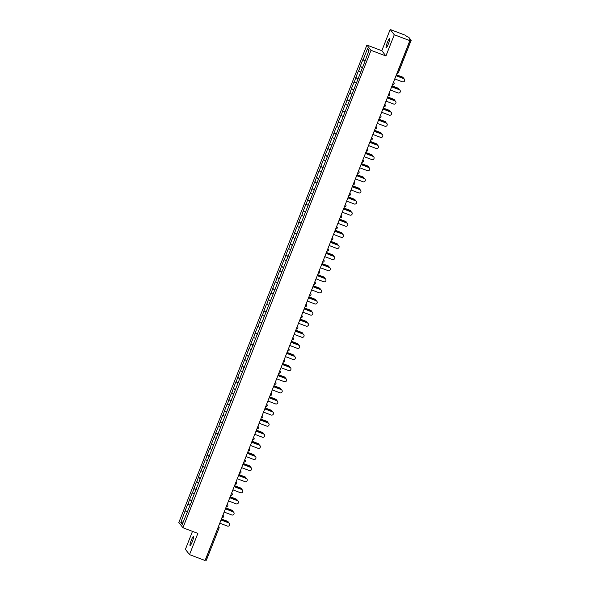 <?xml version="1.0" encoding="UTF-8"?>
<svg xmlns="http://www.w3.org/2000/svg" width="590" height="590" viewBox="0 0 590 590"><rect width="100%" height="100%" fill="white"/><g stroke="black" fill="none" stroke-linecap="round" stroke-linejoin="round"><path stroke-width="0.89" d="M191.278 540.278A4.919 0.73 110.7 0 1 193.542 536.347A4.919 0.73 110.7 0 1 192.325 541.62A4.919 0.73 110.7 0 1 190.061 545.544A4.919 0.73 110.7 0 1 191.278 540.278M387.357 42.487A4.919 0.73 110.7 0 1 389.621 38.564A4.919 0.73 110.7 0 1 388.412 43.837A4.919 0.73 110.7 0 1 386.14 47.761A4.919 0.73 110.7 0 1 387.357 42.487M192.488 531.361L185.4 549.356L189.508 554.615L205.069 560.5L409.844 40.644L394.282 34.758L390.182 29.5L381.819 50.718L366.899 45.069L178.836 522.497L182.944 527.748L371.007 50.327L366.899 45.069M390.182 29.5L405.736 35.385L406.503 36.373L408.833 37.362L411.156 40.341L398.449 72.592A1.151 1.136 -38 0 1 396.996 73.263A1.151 1.151 0 0 0 398.457 72.607L397.505 72.341L410.212 40.09L409.077 39.663L409.844 40.644M183.276 521.796L180.82 522.57L182.251 524.399L191.477 501.802M180.82 522.57L185.164 510.726L187.598 511.648M189.855 505.092L187.827 503.963L185.164 510.726M188.04 504.236L189.538 499.619L191.971 500.541M194.228 493.985L192.207 492.856L189.538 499.619M192.421 493.129L193.918 488.513L196.345 489.435M198.609 482.878L196.581 481.75L193.918 488.513M196.794 482.023L198.292 477.406L200.718 478.328M202.982 471.771L200.954 470.643L198.292 477.406M201.168 470.916L202.665 466.299L205.091 467.221M207.356 460.665L205.327 459.536L202.665 466.299M205.541 459.809L207.038 455.2L209.472 456.114M211.729 449.558L209.701 448.43L207.038 455.2M209.915 448.71L211.412 444.093L213.845 445.007M216.102 438.459L214.082 437.33L211.412 444.093M214.295 437.603L215.793 432.986L218.219 433.901M220.483 427.352L218.455 426.223L215.793 432.986M218.669 426.496L220.166 421.88L222.592 422.794M224.856 416.245L222.828 415.117L220.166 421.88M223.042 415.39L224.539 410.773L226.966 411.687M229.23 405.138L227.202 404.01L224.539 410.773M227.416 404.283L228.913 399.666L231.346 400.588M233.603 394.031L231.575 392.903L228.913 399.666M231.789 393.176L233.286 388.559L235.72 389.481M237.977 382.925L235.956 381.796L233.286 388.559M236.17 382.069L237.667 377.453L240.093 378.374M242.357 371.818L240.329 370.69L237.667 377.453M240.543 370.963L242.04 366.346L244.467 367.268M246.731 360.711L244.703 359.583L242.04 366.346M244.916 359.856L246.414 355.239L248.84 356.161M251.104 349.605L249.076 348.476L246.414 355.239M249.29 348.749L250.787 344.132L253.221 345.054M255.477 338.498L253.449 337.369L250.787 344.132M253.663 337.642L255.16 333.026L257.594 333.947M259.851 327.391L257.83 326.263L255.16 333.026M258.044 326.536L259.541 321.919L261.967 322.841M264.231 316.284L262.203 315.156L259.541 321.919M262.417 315.429L263.914 310.819L266.341 311.734M268.605 305.178L266.577 304.049L263.914 310.819M266.791 304.329L268.288 299.713L270.714 300.627M272.978 294.078L270.95 292.95L268.288 299.713M271.164 293.223L272.661 288.606L275.095 289.52M277.352 282.971L275.324 281.843L272.661 288.606M275.537 282.116L277.034 277.499L279.468 278.414M281.725 271.865L279.704 270.736L277.034 277.499M279.918 271.009L281.415 266.392L283.842 267.307M286.106 260.758L284.078 259.63L281.415 266.392M284.292 259.902L285.789 255.286L288.215 256.207M290.479 249.651L288.451 248.523L285.789 255.286M288.665 248.796L290.162 244.179L292.588 245.101M294.853 238.544L292.824 237.416L290.162 244.179M293.038 237.689L294.535 233.072L296.969 233.994M299.226 227.438L297.198 226.309L294.535 233.072M297.412 226.582L298.909 221.965L301.343 222.887M303.599 216.331L301.579 215.203L298.909 221.965M301.792 215.475L303.29 210.859L305.716 211.781M307.98 205.224L305.952 204.096L303.29 210.859M306.166 204.369L307.663 199.752L310.089 200.674M312.353 194.117L310.325 192.989L307.663 199.752M310.539 193.262L312.036 188.645L314.463 189.567M316.727 183.011L314.699 181.882L312.036 188.645M314.913 182.155L316.41 177.538L318.843 178.46M321.1 171.904L319.072 170.776L316.41 177.538M319.286 171.048L320.783 166.439L323.217 167.353M325.474 160.797L323.453 159.669L320.783 166.439M323.667 159.949L325.164 155.332L327.59 156.247M329.847 149.698L327.826 148.569L325.164 155.332M328.04 148.842L329.537 144.226L331.964 145.14M334.228 138.591L332.2 137.463L329.537 144.226M332.413 137.736L333.911 133.119L336.337 134.033M338.601 127.484L336.573 126.356L333.911 133.119M336.787 126.629L338.284 122.012L340.718 122.927M342.974 116.378L340.946 115.249L338.284 122.012M341.16 115.522L342.657 110.905L345.091 111.827M347.348 105.271L345.327 104.142L342.657 110.905M345.541 104.415L347.038 99.799L349.464 100.72M351.721 94.164L349.7 93.036L347.038 99.799M349.914 93.309L351.411 88.692L353.838 89.614M356.102 83.057L354.074 81.929L351.411 88.692M354.288 82.202L355.785 77.585L358.211 78.507M360.475 71.951L358.447 70.822L355.785 77.585M358.661 71.095L360.158 66.478L362.592 67.4M364.849 60.844L362.82 59.715L360.158 66.478M363.034 59.988L367.592 48.424L369.023 50.253L364.679 62.09L191.182 501.721M191.839 500.88L189.751 499.892M196.212 489.774L194.132 488.786M200.585 478.667L198.506 477.679M204.959 467.56L202.879 466.579M209.339 456.454L207.252 455.473M213.713 445.347L211.626 444.366M218.086 434.24L216.006 433.259M222.459 423.133L220.38 422.152M226.833 412.026L224.753 411.046M231.214 400.92L229.127 399.939M235.587 389.813L233.5 388.832M239.96 378.706L237.881 377.725M244.334 367.607L242.254 366.619M248.707 356.5L246.627 355.512M253.088 345.393L251.001 344.405M257.461 334.287L255.374 333.298M261.835 323.18L259.755 322.199M266.208 312.073L264.128 311.092M270.581 300.966L268.502 299.986M274.962 289.86L272.875 288.879M279.336 278.753L277.248 277.772M283.709 267.646L281.629 266.665M288.082 256.539L286.002 255.559M292.456 245.433L290.376 244.452M296.836 234.326L294.749 233.345M301.21 223.227L299.123 222.238M305.583 212.12L303.503 211.131M309.957 201.013L307.877 200.025M314.33 189.906L312.25 188.918M318.711 178.8L316.624 177.819M323.084 167.693L320.997 166.712M327.457 156.586L325.378 155.605M331.831 145.479L329.751 144.498M336.204 134.373L334.124 133.392M340.585 123.266L338.498 122.285M344.958 112.159L342.871 111.178M349.332 101.052L347.252 100.071M353.705 89.945L351.625 88.965M358.078 78.846L355.999 77.858M362.459 67.739L360.372 66.751M410.212 40.09L411.164 40.356M368.765 50.902L367.592 48.424M218.529 526.324L218.927 526.833A1.151 1.136 142 0 1 219.082 527.939L206.382 560.212L205.305 559.895M189.508 554.615L197.864 533.397L182.944 527.748M381.819 50.718L385.926 55.976L394.282 34.758M385.926 55.976L371.007 50.327M187.465 511.987L185.378 510.999M394.762 78.927L402.38 81.811A1.726 1.704 142 0 0 404.371 79.141A1.726 1.704 142 0 0 403.641 78.61L403.531 78.47A1.726 1.704 -38 0 1 404.312 79.075M396.06 75.638L403.531 78.47M396.023 75.727L403.641 78.61M403.567 78.485A1.726 1.704 142 0 0 402.498 77.142L402.395 77.01A1.726 1.704 -38 0 1 403.176 77.615M402.498 77.142L396.377 74.827M402.395 77.01L396.414 74.746M390.388 90.034L397.999 92.918A1.726 1.704 142 0 0 399.998 90.248A1.726 1.704 142 0 0 399.268 89.71L399.157 89.577A1.726 1.704 -38 0 1 399.939 90.181M391.686 86.745L399.157 89.577M391.649 86.833L399.268 89.71M386.015 101.141L393.626 104.024A1.726 1.704 142 0 0 395.625 101.355A1.726 1.704 142 0 0 394.887 100.816L394.784 100.684A1.726 1.704 -38 0 1 395.566 101.288M387.305 97.852L394.784 100.684M387.276 97.94L394.887 100.816M381.642 112.248L389.252 115.131A1.726 1.704 142 0 0 391.244 112.461A1.726 1.704 142 0 0 390.514 111.923L390.41 111.79A1.726 1.704 -38 0 1 391.192 112.395M382.932 108.958L390.41 111.79M382.903 109.047L390.514 111.923M377.261 123.354L384.879 126.238A1.726 1.704 142 0 0 386.87 123.568A1.726 1.704 142 0 0 386.14 123.03L386.037 122.897A1.726 1.704 -38 0 1 386.819 123.502M378.559 120.065L386.037 122.897M378.522 120.153L386.14 123.03M372.887 134.461L380.506 137.345A1.726 1.704 142 0 0 382.497 134.675A1.726 1.704 142 0 0 381.767 134.137L381.656 134.004A1.726 1.704 -38 0 1 382.438 134.609M374.185 131.172L381.656 134.004M374.149 131.253L381.767 134.137M399.194 89.592A1.726 1.704 142 0 0 398.125 88.249L398.014 88.117A1.726 1.704 -38 0 1 398.803 88.721M398.125 88.249L392.003 85.934M398.014 88.117L392.033 85.852M394.821 100.698A1.726 1.704 142 0 0 393.751 99.356L393.641 99.223A1.726 1.704 -38 0 1 394.422 99.828M393.751 99.356L387.63 97.04M393.641 99.223L387.66 96.959M390.447 111.805A1.726 1.704 142 0 0 389.371 110.463L389.267 110.33A1.726 1.704 -38 0 1 390.049 110.935M389.371 110.463L383.257 108.147M389.267 110.33L383.286 108.066M386.067 122.912A1.726 1.704 142 0 0 384.997 121.57L384.894 121.437A1.726 1.704 -38 0 1 385.676 122.041M384.997 121.57L378.876 119.254M384.894 121.437L378.913 119.173M381.693 134.019A1.726 1.704 142 0 0 380.624 132.676L380.521 132.536A1.726 1.704 -38 0 1 381.302 133.148M380.624 132.676L374.503 130.361M380.521 132.536L374.539 130.279M368.514 145.568L376.125 148.444A1.726 1.704 142 0 0 378.124 145.782A1.726 1.704 142 0 0 377.394 145.243L377.283 145.111A1.726 1.704 -38 0 1 378.065 145.715M369.812 142.279L377.283 145.111M369.775 142.36L377.394 145.243M377.32 145.118A1.726 1.704 142 0 0 376.25 143.783L376.14 143.643A1.726 1.704 -38 0 1 376.929 144.255M376.25 143.783L370.129 141.467M376.14 143.643L370.159 141.386M364.141 156.674L371.752 159.551A1.726 1.704 142 0 0 373.75 156.888A1.726 1.704 142 0 0 373.013 156.35L372.91 156.21A1.726 1.704 -38 0 1 373.691 156.822M365.431 153.385L372.91 156.21M365.402 153.466L373.013 156.35M372.946 156.225A1.726 1.704 142 0 0 371.877 154.89L371.766 154.75A1.726 1.704 -38 0 1 372.548 155.362M371.877 154.89L365.756 152.574M371.766 154.75L365.785 152.486M359.767 167.781L367.378 170.658A1.726 1.704 142 0 0 369.37 167.995A1.726 1.704 142 0 0 368.639 167.457L368.536 167.317A1.726 1.704 -38 0 1 369.318 167.929M361.058 164.492L368.536 167.317M361.028 164.573L368.639 167.457M368.573 167.331A1.726 1.704 142 0 0 367.496 165.997L367.393 165.856A1.726 1.704 -38 0 1 368.175 166.469M367.496 165.997L361.382 163.681M367.393 165.856L361.412 163.592M355.387 178.888L363.005 181.764A1.726 1.704 142 0 0 364.996 179.102A1.726 1.704 142 0 0 364.266 178.564L364.163 178.423A1.726 1.704 -38 0 1 364.945 179.036M356.685 175.599L364.163 178.423A1.726 1.704 142 0 0 363.123 177.103L357.002 174.788M356.648 175.68L364.266 178.564M363.123 177.103L363.02 176.963A1.726 1.704 -38 0 1 363.801 177.575M363.02 176.963L357.038 174.699M351.013 189.987L358.632 192.871A1.726 1.704 142 0 0 360.623 190.209A1.726 1.704 142 0 0 359.893 189.67L359.782 189.53A1.726 1.704 -38 0 1 360.564 190.142M352.311 186.706L359.782 189.53M352.274 186.787L359.893 189.67M359.819 189.545A1.726 1.704 142 0 0 358.75 188.21L358.646 188.07A1.726 1.704 -38 0 1 359.428 188.675M358.75 188.21L352.628 185.894M358.646 188.07L352.665 185.806M346.64 201.094L354.251 203.978A1.726 1.704 142 0 0 356.249 201.315A1.726 1.704 142 0 0 355.519 200.777L355.409 200.637A1.726 1.704 -38 0 1 356.19 201.249M347.938 197.812L355.409 200.637M347.901 197.893L355.519 200.777M355.445 200.652A1.726 1.704 142 0 0 354.376 199.317L354.266 199.177A1.726 1.704 -38 0 1 355.055 199.781M354.376 199.317L348.255 196.994M354.266 199.177L348.284 196.913M342.266 212.201L349.877 215.084A1.726 1.704 142 0 0 351.876 212.422A1.726 1.704 142 0 0 351.139 211.884L351.035 211.744A1.726 1.704 -38 0 1 351.817 212.348M343.557 208.919L351.035 211.744M343.528 209L351.139 211.884M351.072 211.758A1.726 1.704 142 0 0 350.003 210.416L349.892 210.283A1.726 1.704 -38 0 1 350.674 210.888M350.003 210.416L343.882 208.1M349.892 210.283L343.911 208.019M337.893 223.308L345.504 226.191A1.726 1.704 142 0 0 347.495 223.522A1.726 1.704 142 0 0 346.765 222.991L346.662 222.85A1.726 1.704 -38 0 1 347.444 223.455M339.184 220.018L346.662 222.85M339.154 220.107L346.765 222.991M346.699 222.865A1.726 1.704 142 0 0 345.622 221.523L345.519 221.39A1.726 1.704 -38 0 1 346.3 221.995M345.622 221.523L339.508 219.207M345.519 221.39L339.538 219.126M333.512 234.414L341.131 237.298A1.726 1.704 142 0 0 343.122 234.628A1.726 1.704 142 0 0 342.392 234.09L342.288 233.957A1.726 1.704 -38 0 1 343.07 234.562M334.81 231.125L342.288 233.957M334.773 231.214L342.392 234.09M342.318 233.972A1.726 1.704 142 0 0 341.249 232.63L341.145 232.497A1.726 1.704 -38 0 1 341.927 233.102M341.249 232.63L335.127 230.314M341.145 232.497L335.164 230.233M329.139 245.521L336.757 248.405A1.726 1.704 142 0 0 338.749 245.735A1.726 1.704 142 0 0 338.018 245.197L337.908 245.064A1.726 1.704 -38 0 1 338.69 245.669M330.437 242.232L337.908 245.064M330.4 242.32L338.018 245.197M337.945 245.079A1.726 1.704 142 0 0 336.875 243.736L336.772 243.604A1.726 1.704 -38 0 1 337.554 244.208M336.875 243.736L330.754 241.421M336.772 243.604L330.791 241.34M324.766 256.628L332.377 259.512A1.726 1.704 142 0 0 334.375 256.842A1.726 1.704 142 0 0 333.645 256.303L333.534 256.171A1.726 1.704 -38 0 1 334.316 256.775M326.064 253.339L333.534 256.171M326.027 253.427L333.645 256.303M333.571 256.185A1.726 1.704 142 0 0 332.502 254.843L332.391 254.71A1.726 1.704 -38 0 1 333.18 255.315M332.502 254.843L326.381 252.527M332.391 254.71L326.41 252.446M320.392 267.735L328.003 270.618A1.726 1.704 142 0 0 330.002 267.949A1.726 1.704 142 0 0 329.264 267.41L329.161 267.277A1.726 1.704 -38 0 1 329.943 267.882M321.683 264.445L329.161 267.277M321.653 264.534L329.264 267.41M329.198 267.292A1.726 1.704 142 0 0 328.129 265.95L328.018 265.817A1.726 1.704 -38 0 1 328.8 266.422M328.129 265.95L322.007 263.634M328.018 265.817L322.037 263.553M316.019 278.841L323.63 281.725A1.726 1.704 142 0 0 325.621 279.055A1.726 1.704 142 0 0 324.891 278.517L324.788 278.384A1.726 1.704 -38 0 1 325.569 278.989M317.309 275.552L324.788 278.384M317.28 275.633L324.891 278.517M324.825 278.399A1.726 1.704 142 0 0 323.748 277.057L323.644 276.917A1.726 1.704 -38 0 1 324.426 277.529M323.748 277.057L317.634 274.741M323.644 276.917L317.663 274.66M311.638 289.948L319.256 292.824A1.726 1.704 142 0 0 321.248 290.162A1.726 1.704 142 0 0 320.518 289.624L320.414 289.491A1.726 1.704 -38 0 1 321.196 290.096M312.936 286.659L320.414 289.491M312.899 286.74L320.518 289.624M320.444 289.498A1.726 1.704 142 0 0 319.374 288.163L319.271 288.023A1.726 1.704 -38 0 1 320.053 288.635M319.374 288.163L313.253 285.848M319.271 288.023L313.29 285.767M307.265 301.055L314.883 303.931A1.726 1.704 142 0 0 316.874 301.269A1.726 1.704 142 0 0 316.144 300.73L316.034 300.59A1.726 1.704 -38 0 1 316.815 301.202M308.563 297.766L316.034 300.59M308.526 297.847L316.144 300.73M316.07 300.605A1.726 1.704 142 0 0 315.001 299.27L314.898 299.13A1.726 1.704 -38 0 1 315.68 299.742M315.001 299.27L308.88 296.954M314.898 299.13L308.917 296.866M302.891 312.162L310.502 315.038A1.726 1.704 142 0 0 312.501 312.376A1.726 1.704 142 0 0 311.771 311.837L311.66 311.697A1.726 1.704 -38 0 1 312.442 312.309M304.189 308.872L311.66 311.697M304.152 308.954L311.771 311.837M311.697 311.712A1.726 1.704 142 0 0 310.628 310.377L310.517 310.237A1.726 1.704 -38 0 1 311.306 310.849M310.628 310.377L304.506 308.061M310.517 310.237L304.536 307.973M298.518 323.268L306.129 326.145A1.726 1.704 142 0 0 308.128 323.482A1.726 1.704 142 0 0 307.39 322.944L307.287 322.804A1.726 1.704 -38 0 1 308.069 323.416M299.808 319.979L307.287 322.804M299.779 320.06L307.39 322.944M307.324 322.819A1.726 1.704 142 0 0 306.254 321.484L306.144 321.344A1.726 1.704 -38 0 1 306.925 321.956M306.254 321.484L300.133 319.168M306.144 321.344L300.163 319.079M294.144 334.368L301.756 337.251A1.726 1.704 142 0 0 303.747 334.589A1.726 1.704 142 0 0 303.017 334.051L302.913 333.911A1.726 1.704 -38 0 1 303.695 334.523M295.435 331.086L302.913 333.911M295.406 331.167L303.017 334.051M302.95 333.925A1.726 1.704 142 0 0 301.874 332.59L301.77 332.45A1.726 1.704 -38 0 1 302.552 333.055M301.874 332.59L295.76 330.275M301.77 332.45L295.789 330.186M289.764 345.475L297.382 348.358A1.726 1.704 142 0 0 299.373 345.696A1.726 1.704 142 0 0 298.643 345.157L298.54 345.017A1.726 1.704 -38 0 1 299.322 345.629M291.062 342.193L298.54 345.017M291.032 342.274L298.643 345.157M298.57 345.032A1.726 1.704 142 0 0 297.5 343.697L297.397 343.557A1.726 1.704 -38 0 1 298.179 344.162M297.5 343.697L291.379 341.374M297.397 343.557L291.416 341.293M285.39 356.581L293.009 359.465A1.726 1.704 142 0 0 295 356.803A1.726 1.704 142 0 0 294.27 356.264L294.159 356.124A1.726 1.704 -38 0 1 294.941 356.729M286.688 353.299L294.159 356.124M286.651 353.381L294.27 356.264M294.196 356.139A1.726 1.704 142 0 0 293.127 354.797L293.024 354.664A1.726 1.704 -38 0 1 293.805 355.269M293.127 354.797L287.006 352.481M293.024 354.664L287.042 352.4M281.017 367.688L288.628 370.572A1.726 1.704 142 0 0 290.627 367.909A1.726 1.704 142 0 0 289.897 367.371L289.786 367.231A1.726 1.704 -38 0 1 290.568 367.836M282.315 364.399L289.786 367.231M282.278 364.487L289.897 367.371M289.823 367.245A1.726 1.704 142 0 0 288.753 365.903L288.643 365.771A1.726 1.704 -38 0 1 289.432 366.375M288.753 365.903L282.632 363.588M288.643 365.771L282.662 363.506M276.644 378.795L284.255 381.678A1.726 1.704 142 0 0 286.253 379.009A1.726 1.704 142 0 0 285.516 378.47L285.413 378.338A1.726 1.704 -38 0 1 286.194 378.942M277.934 375.506L285.413 378.338M277.905 375.594L285.516 378.47M285.449 378.352A1.726 1.704 142 0 0 284.38 377.01L284.269 376.877A1.726 1.704 -38 0 1 285.051 377.482M284.38 377.01L278.259 374.694M284.269 376.877L278.288 374.613M272.27 389.901L279.881 392.785A1.726 1.704 142 0 0 281.873 390.115A1.726 1.704 142 0 0 281.142 389.577L281.039 389.444A1.726 1.704 -38 0 1 281.821 390.049M273.561 386.612L281.039 389.444M273.531 386.701L281.142 389.577M281.076 389.459A1.726 1.704 142 0 0 279.999 388.117L279.896 387.984A1.726 1.704 -38 0 1 280.678 388.589M279.999 388.117L273.885 385.801M279.896 387.984L273.915 385.72M267.889 401.008L275.508 403.892A1.726 1.704 142 0 0 277.499 401.222A1.726 1.704 142 0 0 276.769 400.684L276.666 400.551A1.726 1.704 -38 0 1 277.447 401.156M269.188 397.719L276.666 400.551M269.158 397.808L276.769 400.684M276.695 400.566A1.726 1.704 142 0 0 275.626 399.224L275.523 399.091A1.726 1.704 -38 0 1 276.304 399.696M275.626 399.224L269.505 396.908M275.523 399.091L269.542 396.827M263.516 412.115L271.135 414.999A1.726 1.704 142 0 0 273.126 412.329A1.726 1.704 142 0 0 272.396 411.791L272.285 411.658A1.726 1.704 -38 0 1 273.074 412.263M264.814 408.826L272.285 411.658M264.777 408.914L272.396 411.791M272.322 411.673A1.726 1.704 142 0 0 271.252 410.33L271.149 410.198A1.726 1.704 -38 0 1 271.931 410.802M271.252 410.33L265.131 408.015M271.149 410.198L265.168 407.933M259.143 423.222L266.754 426.105A1.726 1.704 142 0 0 268.752 423.436A1.726 1.704 142 0 0 268.022 422.897L267.912 422.765A1.726 1.704 -38 0 1 268.693 423.369M260.441 419.933L267.912 422.765M260.404 420.014L268.022 422.897M267.949 422.779A1.726 1.704 142 0 0 266.879 421.437L266.769 421.297A1.726 1.704 -38 0 1 267.558 421.909M266.879 421.437L260.758 419.121M266.769 421.297L260.787 419.04M254.769 434.329L262.38 437.205A1.726 1.704 142 0 0 264.379 434.542A1.726 1.704 142 0 0 263.642 434.004L263.538 433.871A1.726 1.704 -38 0 1 264.32 434.476M256.06 431.039L263.538 433.871M256.031 431.12L263.642 434.004M263.575 433.879A1.726 1.704 142 0 0 262.506 432.544L262.395 432.404A1.726 1.704 -38 0 1 263.177 433.016M262.506 432.544L256.385 430.228M262.395 432.404L256.414 430.147M250.396 445.435L258.007 448.312A1.726 1.704 142 0 0 259.998 445.649A1.726 1.704 142 0 0 259.268 445.111L259.165 444.971A1.726 1.704 -38 0 1 259.947 445.583M251.687 442.146L259.165 444.971M251.657 442.227L259.268 445.111M259.202 444.985A1.726 1.704 142 0 0 258.125 443.65L258.022 443.51A1.726 1.704 -38 0 1 258.804 444.123M258.125 443.65L252.011 441.335M258.022 443.51L252.041 441.246M246.015 456.542L253.634 459.418A1.726 1.704 142 0 0 255.625 456.756A1.726 1.704 142 0 0 254.895 456.218L254.792 456.077A1.726 1.704 -38 0 1 255.573 456.69M247.313 453.253L254.792 456.077M247.284 453.334L254.895 456.218M254.821 456.092A1.726 1.704 142 0 0 253.752 454.757L253.648 454.617A1.726 1.704 -38 0 1 254.43 455.229M253.752 454.757L247.63 452.442M253.648 454.617L247.667 452.353M241.642 467.649L249.26 470.525A1.726 1.704 142 0 0 251.252 467.863A1.726 1.704 142 0 0 250.521 467.324L250.411 467.184A1.726 1.704 -38 0 1 251.2 467.796M242.94 464.36L250.411 467.184M242.903 464.441L250.521 467.324M250.448 467.199A1.726 1.704 142 0 0 249.378 465.864L249.275 465.724A1.726 1.704 -38 0 1 250.057 466.336M249.378 465.864L243.257 463.548M249.275 465.724L243.294 463.46M237.269 478.748L244.88 481.632A1.726 1.704 142 0 0 246.878 478.969A1.726 1.704 142 0 0 246.148 478.431L246.037 478.291A1.726 1.704 -38 0 1 246.819 478.903M238.567 475.466L246.037 478.291M238.53 475.547L246.148 478.431M246.074 478.306A1.726 1.704 142 0 0 245.005 476.971L244.894 476.831A1.726 1.704 -38 0 1 245.683 477.435M245.005 476.971L238.884 474.655M244.894 476.831L238.913 474.567M232.895 489.855L240.506 492.739A1.726 1.704 142 0 0 242.505 490.076A1.726 1.704 142 0 0 241.767 489.538L241.664 489.398A1.726 1.704 -38 0 1 242.446 490.01M234.186 486.573L241.664 489.398M234.156 486.654L241.767 489.538M241.701 489.412A1.726 1.704 142 0 0 240.631 488.077L240.521 487.937A1.726 1.704 -38 0 1 241.303 488.542M240.631 488.077L234.51 485.754M240.521 487.937L234.54 485.673M228.522 500.962L236.133 503.845A1.726 1.704 142 0 0 238.124 501.183A1.726 1.704 142 0 0 237.394 500.645L237.291 500.504A1.726 1.704 -38 0 1 238.072 501.109M229.812 497.68L237.291 500.504M229.783 497.761L237.394 500.645M237.328 500.519A1.726 1.704 142 0 0 236.251 499.177L236.148 499.044A1.726 1.704 -38 0 1 236.929 499.649M236.251 499.177L230.137 496.861M236.148 499.044L230.166 496.78M224.141 512.068L231.759 514.952A1.726 1.704 142 0 0 233.751 512.29A1.726 1.704 142 0 0 233.02 511.751L232.917 511.611A1.726 1.704 -38 0 1 233.699 512.216M225.439 508.779L232.917 511.611M225.41 508.868L233.02 511.751M232.947 511.626A1.726 1.704 142 0 0 231.877 510.284L231.774 510.151A1.726 1.704 -38 0 1 232.556 510.756M231.877 510.284L225.756 507.968M231.774 510.151L225.793 507.887M219.768 523.175L227.386 526.059A1.726 1.704 142 0 0 229.377 523.389A1.726 1.704 142 0 0 228.647 522.851L228.537 522.718A1.726 1.704 -38 0 1 229.326 523.323M221.066 519.886L228.537 522.718M221.029 519.974L228.647 522.851M228.573 522.733A1.726 1.704 142 0 0 227.504 521.39L227.401 521.258A1.726 1.704 -38 0 1 228.183 521.862M227.504 521.39L221.383 519.075M227.401 521.258L221.42 518.994M411.142 40.363L398.449 72.592M397.38 72.29L396.996 73.263M205.438 559.947L218.005 527.644M206.382 560.212L219.089 527.962L218.138 527.696L218.455 526.516M393.449 82.268L392.623 84.37A1.151 1.151 0 0 0 394.083 83.714A1.151 1.136 142 0 0 393.464 82.239M394.061 83.721A1.151 1.136 -38 0 1 392.623 84.37M389.068 93.375L388.242 95.477A1.151 1.151 0 0 0 389.71 94.82A1.151 1.136 142 0 0 389.083 93.338M389.688 94.828A1.151 1.136 -38 0 1 388.242 95.477M385.329 105.905A1.151 1.136 142 0 0 384.709 104.445M385.314 105.934A1.151 1.136 -38 0 1 383.869 106.584L384.695 104.482M380.948 117.012A1.151 1.136 142 0 0 380.336 115.552M379.495 117.69A1.151 1.151 0 0 0 380.956 117.034A1.151 1.136 -38 0 1 379.495 117.69L380.321 115.588M376.575 128.119A1.151 1.136 142 0 0 375.963 126.658M375.122 128.797A1.151 1.151 0 0 0 376.582 128.141A1.151 1.136 -38 0 1 375.122 128.797L375.948 126.695M371.575 137.802L370.749 139.904A1.151 1.151 0 0 0 372.209 139.247A1.151 1.136 142 0 0 371.589 137.765M372.187 139.255A1.151 1.136 -38 0 1 370.749 139.904M367.194 148.909L366.368 151.011A1.151 1.151 0 0 0 367.836 150.354A1.151 1.136 142 0 0 367.209 148.872M367.813 150.362A1.151 1.136 -38 0 1 366.368 151.011M363.455 161.439A1.151 1.136 142 0 0 362.835 159.978M363.44 161.468A1.151 1.136 -38 0 1 361.995 162.11L362.82 160.015M359.074 172.546A1.151 1.136 142 0 0 358.462 171.085M359.067 172.575A1.151 1.136 -38 0 1 357.621 173.217L358.447 171.122M354.701 183.652A1.151 1.136 142 0 0 354.089 182.192M353.248 184.331A1.151 1.151 0 0 0 354.708 183.667A1.151 1.136 -38 0 1 353.248 184.323L354.074 182.229M349.7 193.336L348.874 195.43A1.151 1.136 -38 0 0 350.312 194.789A1.151 1.136 142 0 0 349.715 193.299M345.327 204.435L344.494 206.537A1.151 1.151 0 0 0 345.961 205.881A1.151 1.136 142 0 0 345.334 204.406M345.939 205.888A1.151 1.136 -38 0 1 344.494 206.537M340.946 215.542L340.12 217.644A1.151 1.151 0 0 0 341.588 216.987A1.151 1.136 142 0 0 340.961 215.512M341.566 216.995A1.151 1.136 -38 0 1 340.12 217.644M337.2 228.072A1.151 1.136 142 0 0 336.588 226.619M337.192 228.101A1.151 1.136 -38 0 1 335.747 228.75L336.573 226.649M332.826 239.179A1.151 1.136 142 0 0 332.214 237.718M331.374 239.865A1.151 1.151 0 0 0 332.834 239.201A1.151 1.136 -38 0 1 331.374 239.857L332.2 237.755M328.453 250.285A1.151 1.136 142 0 0 327.841 248.825M326.993 250.964A1.151 1.151 0 0 0 328.46 250.308A1.151 1.136 -38 0 1 327 250.964L327.826 248.862M323.453 259.969L322.619 262.071A1.151 1.151 0 0 0 324.087 261.414A1.151 1.136 142 0 0 323.46 259.932M324.065 261.422A1.151 1.136 -38 0 1 322.619 262.071M319.072 271.076L318.246 273.177A1.151 1.151 0 0 0 319.714 272.521A1.151 1.136 142 0 0 319.087 271.039M319.692 272.528A1.151 1.136 -38 0 1 318.246 273.177M315.326 283.606A1.151 1.136 142 0 0 314.713 282.145M313.873 284.284A1.151 1.151 0 0 0 315.333 283.628A1.151 1.136 -38 0 1 313.873 284.284L314.699 282.182M310.952 294.712A1.151 1.136 142 0 0 310.34 293.252M310.945 294.742A1.151 1.136 -38 0 1 309.499 295.391L310.325 293.289M306.579 305.819A1.151 1.136 142 0 0 305.967 304.359M305.119 306.498A1.151 1.151 0 0 0 306.586 305.834A1.151 1.136 -38 0 1 305.126 306.49L305.952 304.396M301.579 315.503L300.745 317.597A1.151 1.136 -38 0 0 302.191 316.955A1.151 1.136 142 0 0 301.586 315.466M297.198 326.609L296.372 328.704A1.151 1.151 0 0 0 297.839 328.047A1.151 1.136 142 0 0 297.213 326.572M297.817 328.062A1.151 1.136 -38 0 1 296.372 328.704M292.824 337.716L291.998 339.81A1.151 1.151 0 0 0 293.459 339.154A1.151 1.136 142 0 0 292.839 337.679M293.444 339.169A1.151 1.136 -38 0 1 291.998 339.81M289.078 350.246A1.151 1.136 142 0 0 288.466 348.786M289.07 350.268A1.151 1.136 -38 0 1 287.625 350.917L288.451 348.815M284.705 361.353A1.151 1.136 142 0 0 284.092 359.893M283.244 362.031A1.151 1.151 0 0 0 284.712 361.368A1.151 1.136 -38 0 1 283.252 362.024L284.078 359.922M280.331 372.452A1.151 1.136 142 0 0 279.712 370.999M278.871 373.138A1.151 1.151 0 0 0 280.339 372.474A1.151 1.136 -38 0 1 278.871 373.131L279.704 371.029M275.324 382.136L274.498 384.238A1.151 1.151 0 0 0 275.965 383.581A1.151 1.136 142 0 0 275.338 382.099M275.943 383.589A1.151 1.136 -38 0 1 274.498 384.238M270.95 393.242L270.124 395.344A1.151 1.151 0 0 0 271.584 394.688A1.151 1.136 142 0 0 270.965 393.205M271.57 394.695A1.151 1.136 -38 0 1 270.124 395.344M267.204 405.773A1.151 1.136 142 0 0 266.592 404.312M265.751 406.451A1.151 1.151 0 0 0 267.211 405.795A1.151 1.136 -38 0 1 265.751 406.451L266.577 404.349M262.83 416.879A1.151 1.136 142 0 0 262.218 415.419M262.823 416.909A1.151 1.136 -38 0 1 261.377 417.558L262.203 415.456M258.457 427.986A1.151 1.136 142 0 0 257.837 426.526M256.997 428.665A1.151 1.151 0 0 0 258.464 428.008A1.151 1.136 -38 0 1 256.997 428.665L257.83 426.563M253.449 437.669L252.623 439.771A1.151 1.136 -38 0 0 254.069 439.122A1.151 1.136 142 0 0 253.464 437.632M249.076 448.776L248.25 450.871A1.151 1.151 0 0 0 249.71 450.214A1.151 1.136 142 0 0 249.091 448.739M249.695 450.229A1.151 1.136 -38 0 1 248.25 450.871M244.703 459.883L243.877 461.977A1.151 1.151 0 0 0 245.337 461.321A1.151 1.136 142 0 0 244.717 459.846M245.322 461.336A1.151 1.136 -38 0 1 243.877 461.977M240.956 472.413A1.151 1.136 142 0 0 240.344 470.953M240.949 472.443A1.151 1.136 -38 0 1 239.503 473.084L240.329 470.99M236.583 483.52A1.151 1.136 142 0 0 235.963 482.06M236.568 483.549A1.151 1.136 -38 0 1 235.122 484.191L235.956 482.096M231.575 493.196L230.749 495.298A1.151 1.151 0 0 0 232.217 494.641A1.151 1.136 142 0 0 231.59 493.166M231.656 493.004L232.047 493.513A1.151 1.151 0 0 1 232.217 494.641A1.151 1.136 -38 0 1 230.749 495.298M227.202 504.303L226.376 506.404A1.151 1.151 0 0 0 227.836 505.748A1.151 1.136 142 0 0 227.216 504.273M227.821 505.755A1.151 1.136 -38 0 1 226.376 506.404M222.828 515.409L222.002 517.511A1.151 1.151 0 0 0 223.463 516.855A1.151 1.136 142 0 0 222.843 515.38M223.448 516.862A1.151 1.136 -38 0 1 222.002 517.511M219.089 527.962A1.151 1.151 0 0 0 218.927 526.833A1.151 1.136 142 0 0 218.47 526.479M393.523 82.076L393.921 82.585A1.151 1.151 0 0 1 394.083 83.714M389.149 93.183L389.548 93.692A1.151 1.151 0 0 1 389.71 94.82M384.776 104.29L385.167 104.791A1.151 1.151 0 0 1 383.869 106.584M380.395 115.397L380.793 115.898A1.151 1.151 0 0 1 380.956 117.034M376.022 126.503L376.42 127.005A1.151 1.151 0 0 1 376.582 128.141M371.648 137.61L372.047 138.112A1.151 1.151 0 0 1 372.209 139.247M367.275 148.709L367.673 149.218A1.151 1.151 0 0 1 367.836 150.354M362.902 159.816L363.293 160.325A1.151 1.151 0 0 1 361.995 162.117M358.528 170.923L358.919 171.432A1.151 1.151 0 0 1 357.621 173.224M354.148 182.03L354.546 182.539A1.151 1.151 0 0 1 354.708 183.667M349.774 193.137L350.172 193.645A1.151 1.151 0 0 1 348.867 195.438M345.401 204.243L345.799 204.752A1.151 1.151 0 0 1 345.961 205.881M341.027 215.35L341.418 215.859A1.151 1.151 0 0 1 341.588 216.987M336.654 226.457L337.045 226.966A1.151 1.151 0 0 1 335.747 228.758M332.273 237.564L332.671 238.072A1.151 1.151 0 0 1 332.834 239.201M327.9 248.67L328.298 249.172A1.151 1.151 0 0 1 328.46 250.308M323.526 259.777L323.925 260.279A1.151 1.151 0 0 1 324.087 261.414M319.153 270.884L319.544 271.385A1.151 1.151 0 0 1 319.714 272.521M314.78 281.991L315.171 282.492A1.151 1.151 0 0 1 315.333 283.628M310.399 293.09L310.797 293.599A1.151 1.151 0 0 1 309.499 295.391M306.026 304.197L306.424 304.706A1.151 1.151 0 0 1 306.586 305.834M301.652 315.303L302.05 315.812A1.151 1.151 0 0 1 300.745 317.604M297.279 326.41L297.67 326.919A1.151 1.151 0 0 1 297.839 328.047M292.906 337.517L293.296 338.026A1.151 1.151 0 0 1 293.459 339.154M288.525 348.624L288.923 349.132A1.151 1.151 0 0 1 287.625 350.925M284.151 359.73L284.55 360.239A1.151 1.151 0 0 1 284.712 361.368M279.778 370.837L280.176 371.346A1.151 1.151 0 0 1 280.339 372.474M275.405 381.944L275.796 382.453A1.151 1.151 0 0 1 275.965 383.581M271.031 393.051L271.422 393.552A1.151 1.151 0 0 1 271.584 394.688M266.651 404.157L267.049 404.659A1.151 1.151 0 0 1 267.211 405.795M262.277 415.264L262.675 415.766A1.151 1.151 0 0 1 261.37 417.558M257.904 426.371L258.302 426.872A1.151 1.151 0 0 1 258.464 428.008M253.53 437.47L253.921 437.979A1.151 1.151 0 0 1 252.623 439.771M249.157 448.577L249.548 449.086A1.151 1.151 0 0 1 249.71 450.214M244.776 459.684L245.175 460.193A1.151 1.151 0 0 1 245.337 461.321M240.403 470.791L240.801 471.299A1.151 1.151 0 0 1 239.496 473.092M236.03 481.897L236.428 482.406A1.151 1.151 0 0 1 235.122 484.198M227.283 504.111L227.674 504.62A1.151 1.151 0 0 1 227.836 505.748M222.902 515.218L223.3 515.726A1.151 1.151 0 0 1 223.463 516.855"/></g></svg>
